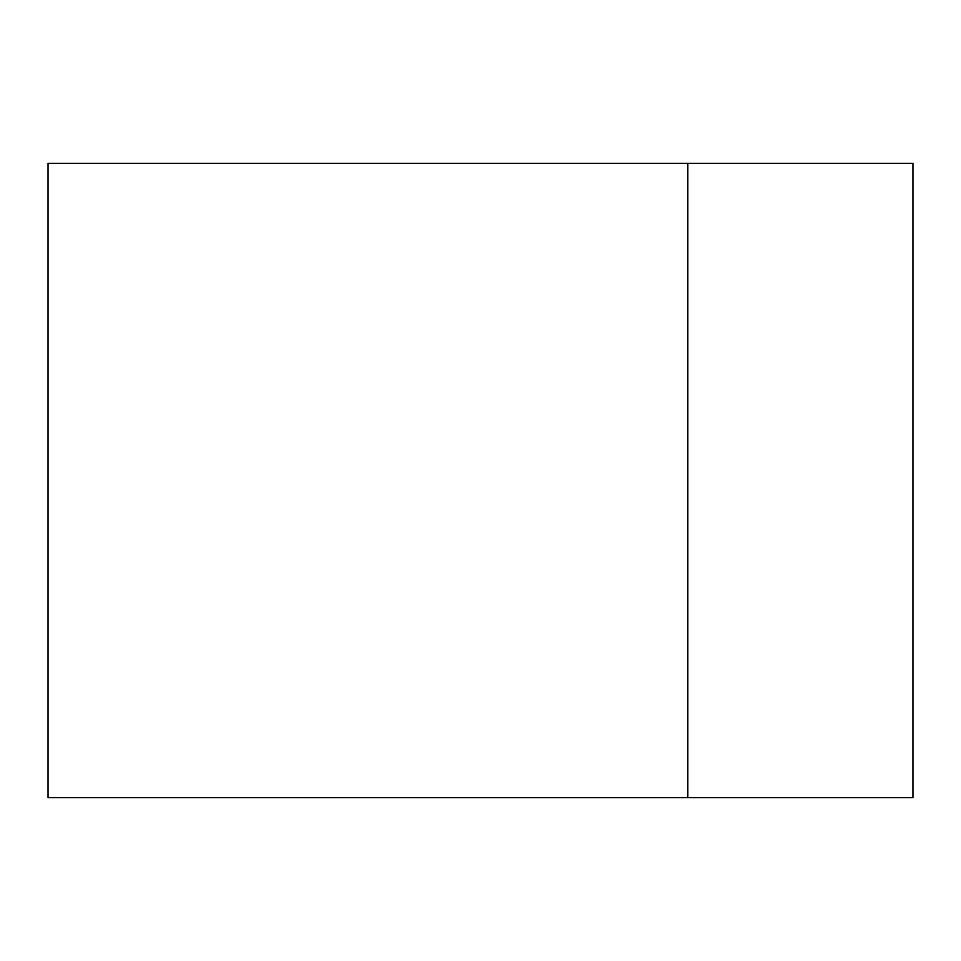 <?xml version="1.0" encoding="UTF-8"?>
<svg xmlns="http://www.w3.org/2000/svg" width="961" height="961" viewBox="0 0 961 961"><rect width="100%" height="100%" fill="white"/><g stroke="black" fill="none" stroke-linecap="round" stroke-linejoin="round"><path stroke-width="1.44" d="M912.95 797.618L687.824 797.618L687.824 163.358L912.95 163.358L912.95 797.618M687.824 163.358L687.824 797.618L48.05 797.618L48.05 163.358L687.824 163.358L273.176 163.358M300.817 797.642L687.824 797.618M480.5 797.642L660.183 797.642L480.5 797.642M549.608 797.642L411.392 797.642M855.29 797.618L660.183 797.618"/></g></svg>
